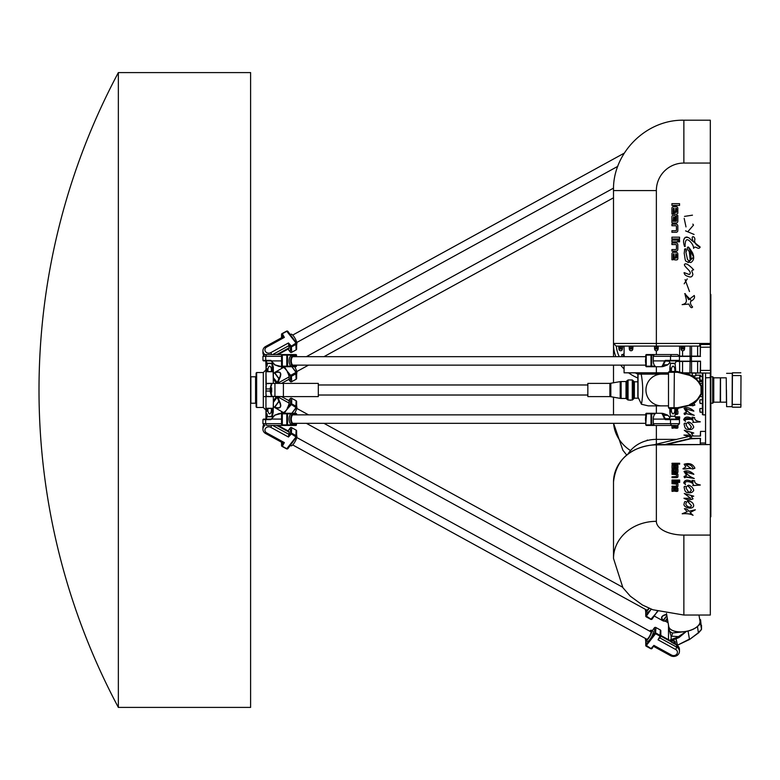 <?xml version="1.0" encoding="UTF-8"?>
<svg xmlns="http://www.w3.org/2000/svg" width="780" height="780" viewBox="0 0 780 780"><rect width="100%" height="100%" fill="white"/><g stroke="black" fill="none" stroke-linecap="round" stroke-linejoin="round"><path stroke-width="1.17" d="M701.093 625.423L700.928 623.483L701.093 625.423M670.644 641.277L674.076 640.848A3.178 2.749 -0 0 1 675.09 641.492L675.587 644.426M674.076 640.848L674.076 642.164A3.178 2.749 -0 0 1 675.09 642.817L675.09 641.492M675.188 644.212L675.09 642.817M674.076 642.164L673.306 643.178M666.5 613.47L668.694 626.369A15.873 7.849 -9.6 0 0 684.333 631.644A15.873 7.849 -9.6 0 0 699.982 621.056L698.968 615.04M701.025 629.821L698.49 632.639L689.588 639.454L698.139 633.145L689.588 639.454L677.518 645.187L689.539 639.376M670.468 641.092A3.442 2.974 -0 0 1 671.414 640.575L678.941 637.601L686.322 631.468L688.058 631.039A15.873 7.849 -9.6 0 0 697.457 626.506L700.576 623.717L700.576 619.749L701.503 629.207M700.576 623.717L701.503 629.177M688.058 631.039L689.423 639.103L677.518 645.187M676.806 645.099L677.401 644.914L675.88 637.845L677.255 645.382M678.941 637.601L678.454 636.607L675.88 637.845M686.322 631.468L678.454 636.607L671.112 636.188A2.642 2.126 -70.5 0 0 672.214 633.019L669.513 631.234L668.704 626.447A15.873 7.849 -9.6 0 0 683.212 631.858L672.214 633.019M700.576 619.749L699.66 619.164M685.883 631.556L683.212 631.858M669.308 630.025L671.112 636.188L671.112 639.542A4.231 3.666 180 0 0 669.679 640.39M653.386 405.873L655.98 405.873M637.845 373.074L637.845 396.757L641.452 404.264L648.307 405.873L668.499 405.873M669.854 411.157C670.02 414.804 670.195 414.804 670.361 411.157L671.375 411.157L671.375 408.515L670.361 408.515L670.361 411.157C670.195 414.804 670.02 414.804 669.854 411.157L669.854 408.515L669.289 408.515L677.157 408.515L677.459 407.726L668.499 407.726L669.289 408.515M671.375 408.515L674.846 408.515L674.846 411.157L675.597 411.157L675.597 408.515M675.412 413.624L676.553 413.38L676.553 411.469L675.597 411.177L674.905 416.267L670.556 416.267L670.049 413.712M674.846 411.157C673.686 414.804 672.535 414.804 671.375 411.157M670.556 416.267L674.905 416.267M676.124 371.485L675.597 371.485L675.597 368.843L674.846 368.843L674.846 371.485M689.452 374.585L693.206 376.126L696.442 378.651L701.025 386.276L701.512 386.041L698.509 381.264L689.432 374.575L677.401 371.514L671.375 371.485L671.375 368.843L670.361 368.843L670.361 371.485M668.499 407.726L668.499 372.274L674.339 372.274L674.037 371.485L669.289 371.485L669.854 371.485L669.854 368.843C670.02 365.196 670.195 365.196 670.361 368.843C670.195 365.196 670.02 365.196 669.854 368.843M675.597 368.843L675.051 363.256L670.41 363.256L674.905 363.733M671.375 368.843C672.535 365.196 673.686 365.196 674.846 368.843M701.025 386.276L701.025 393.724L701.512 393.959L701.512 386.041L698.519 381.293M677.41 408.486L689.432 405.424L677.41 408.486L677.459 407.726M689.432 405.415L698.509 398.736L695.224 402.47L691.743 404.615L677.518 407.716M674.037 408.515L674.339 372.274L677.459 372.274L677.41 371.514L689.432 374.575L689.539 375.346L695.029 378.144L698.139 381.693M677.41 371.514L677.518 372.284L689.539 375.346M641.452 404.264C643.198 394.573 643.12 384.53 641.199 374.127L661.664 374.127A15.873 15.698 90 0 0 645.957 390A15.873 15.698 90 0 0 661.664 405.873M638.04 397.527L638.04 373.074L638.957 374.127L641.199 374.127M661.664 374.127L668.499 374.127L661.664 374.127M657.764 611.383L650.988 619.183L646.357 616.102L651.202 609.141M645.625 609.482A5.821 1.56 -61.2 0 0 645.801 611.383L647.361 612.242A5.821 1.56 -61.2 0 0 648.862 611.559L651.398 609.219M657.404 611.276L652.168 619.027A1.063 0.916 180 0 1 650.705 619.31L646.24 616.863A1.063 0.916 180 0 1 645.752 616.083L645.752 611.354M648.862 611.559L645.908 615.596A1.063 0.916 180 0 0 645.752 616.083M284.349 413.273L290.209 404.147A1.063 0.916 180 0 1 291.671 403.865L291.671 398.307L296.137 400.764A1.063 0.916 -0 0 1 296.624 401.534L296.624 407.092A1.063 0.916 180 0 0 296.137 406.322L291.671 403.865L291.389 404.518L296.02 407.599L291.866 413.273L296.468 407.579A1.063 0.916 180 0 0 296.624 407.092M283.53 413.273L291.389 404.518M288.756 400.589L290.209 398.59A1.063 0.916 -0 0 1 291.671 398.307M284.661 411.723A5.821 1.56 118.8 0 1 283.16 412.406L274.735 407.56C280.634 409.11 282.204 406.975 279.435 401.135L278.879 401.232L279.435 401.135L277.738 396.825L277.115 397.215L277.758 396.864M281.512 396.61L289.078 400.764L289.078 403.055A5.821 1.56 118.8 0 1 287.255 408.184M666.871 615.635L662.942 620.568A0.526 0.487 -24.9 0 0 663.497 620.461L663.351 620.451C660.553 617.555 661.674 615.635 666.705 614.689M666.637 614.289C661.518 615.537 660.289 617.633 662.942 620.568L663.419 621.046M668.011 622.362L663.497 620.461L666.9 615.81M646.103 609.745A4.66 1.248 -61.2 0 0 646.444 610.399A4.66 1.248 -61.2 0 0 648.892 608.185M645.801 611.383A5.821 1.56 -61.2 0 0 649.194 608.312M296.624 406.526A5.821 1.56 118.8 0 1 294.606 413.273M271.352 418.86A1.063 0.897 90 0 1 270.787 419.094L263.465 419.094L265.921 419.094L265.639 419.62L270.504 419.62L270.787 419.094L265.921 419.094L265.951 411.157M675.519 419.094L669.416 419.094A3.305 3.305 0 0 1 670.41 416.744M646.523 413.273L645.908 413.81L655.122 413.81L655.97 413.273L646.523 413.273L645.752 424.915L646.279 425.441L675.665 425.441M653.923 425.441L653.962 424.915L646.24 424.915L646.523 425.441M653.962 424.915A7.41 3.968 -90 0 1 653.299 423.677L653.299 419.094A5.821 3.11 -90 0 1 655.122 413.81M295.074 413.81L296.624 413.81L296.468 414.863M296.468 413.81L293.777 413.273A5.821 3.11 90 0 0 290.667 419.094A5.821 3.11 90 0 0 293.777 424.915A5.821 3.11 90 0 0 295.922 423.325M290.921 413.81L291.769 413.273L282.077 413.273L281.551 413.81L290.921 413.81A5.821 3.11 90 0 0 289.097 419.094A5.821 3.11 90 0 0 292.217 424.915L281.551 424.915L282.165 425.441L296.098 425.441L296.468 424.915L292.217 424.915M296.468 424.915L296.468 423.325M281.551 423.677L265.639 423.677A7.41 3.968 -90 0 0 266.711 425.441L282.077 425.441L281.551 424.915L281.551 413.81L282.077 413.273L274.755 415.145A0.526 0.526 0 0 0 274.599 415.223L279.162 413.498M675.051 416.744A3.305 3.305 0 0 1 676.036 419.094L670.79 419.094L670.508 419.62L679.438 419.62L679.438 423.677L670.508 423.677A7.41 3.968 90 0 0 671.58 425.441M670.79 419.094L665.925 419.094L665.642 419.62L670.508 419.62L670.508 423.677L653.299 423.677M667.66 415.165L663.351 415.145C660.436 412.756 661.859 412.756 667.621 415.145L667.729 415.223M663.215 413.498L661.996 413.273L664.609 419.055L665.262 418.743L664.609 419.055M645.752 421.453A5.821 3.11 -90 0 1 645.752 416.735M270.504 419.62A1.589 1.336 -90 0 0 271.508 419.094L274.599 415.223L271.537 419.055L274.735 415.282L280.371 413.273M281.551 419.094L271.537 419.055M263.465 419.094L262.938 419.62L265.639 419.62L265.639 423.677L262.938 423.677A7.41 7.41 0 0 0 264.937 425.441A5.821 5.041 180 0 0 262.938 429.253A5.821 5.041 180 0 0 265.639 433.514A7.41 1.979 -61.2 0 0 266.711 432.929A3.812 3.305 0 0 1 265.531 428.366A3.812 3.305 0 0 1 270.796 427.352L288.454 437.034L288.415 435.962A7.41 1.979 -61.2 0 0 289.078 434.44L272.678 425.441M294.82 414.863A4.66 2.496 90 0 0 293.358 414.502A4.66 2.496 90 0 0 291.291 419.094A4.66 2.496 90 0 0 293.358 423.686A4.66 2.496 90 0 0 294.82 423.325M295.922 414.863A5.821 3.11 90 0 0 293.777 413.273L291.769 413.273M288.454 342.966L270.796 352.648A3.812 3.305 180 0 1 265.531 351.634A3.812 3.305 180 0 1 266.711 347.071L284.369 337.389L282.321 333.743L286.796 331.285L296.02 343.034L291.389 346.125L288.454 342.966L288.415 344.038L290.209 346.495A1.063 0.916 -0 0 0 291.671 346.778L296.137 344.321A1.063 0.916 -0 0 0 296.624 343.551L296.624 349.099A1.063 0.916 180 0 1 296.137 349.879L291.671 352.326A1.063 0.916 180 0 1 290.209 352.043L288.044 349.089M284.369 337.389L283.51 337.331A7.41 1.979 -118.8 0 0 282.848 337.048L265.639 346.486A5.821 5.041 -0 0 0 262.938 350.747A5.821 5.041 -0 0 0 264.947 354.559A7.41 7.41 0 0 0 262.938 356.314L265.639 356.323A7.41 3.968 -90 0 1 266.711 354.559L264.937 354.559M296.624 343.551A1.063 0.916 -0 0 0 296.468 343.054L287.966 331.451A1.063 0.916 -0 0 0 286.514 331.168L282.038 333.616A1.063 0.916 -0 0 0 281.716 334.883L283.51 337.331M271.694 354.559A7.41 1.979 -118.8 0 0 270.796 352.648M272.678 354.559L289.078 345.56A7.41 1.979 61.2 0 0 288.415 344.038M266.711 347.071A7.41 1.979 -118.8 0 0 265.639 346.486M277.758 354.081L277.222 354.149M289.078 345.56L289.078 347.851A5.821 1.56 61.2 0 1 288.756 348.699L279.065 354.013M290.267 334.591L290.979 334.201A5.821 1.56 61.2 0 1 295.094 338.462A5.821 1.56 61.2 0 1 296.624 344.38M284.349 366.727L290.209 375.853A1.063 0.916 0 0 0 291.671 376.135L296.137 373.678A1.063 0.916 0 0 0 296.468 372.421L291.866 366.727L296.02 372.401L290.657 375.346L283.53 366.727M296.624 372.908L296.624 378.466A1.063 0.916 180 0 1 296.137 379.236L291.671 381.693A1.063 0.916 180 0 1 290.209 381.41L288.756 379.411M287.255 371.816A5.821 1.56 61.2 0 1 289.078 376.945L289.078 379.236L281.512 383.389M274.755 372.772L274.755 372.772C280.517 371.144 281.941 373.094 279.026 378.612L274.755 372.772M273.351 373.406L274.599 372.928L278.879 378.768L277.115 382.785L277.738 383.175L279.435 378.865C282.204 373.025 280.634 370.89 274.735 372.44L283.16 367.594A5.821 1.56 61.2 0 1 284.661 368.277M294.606 366.727A5.821 1.56 61.2 0 1 296.897 372.655A5.821 1.56 61.2 0 1 296.624 373.474M263.465 360.906L271.508 360.906A1.589 1.336 -90 0 0 270.504 360.38L262.938 360.38L263.465 360.906L270.787 360.906L270.504 360.38M670.41 363.256A3.305 3.305 0 0 1 669.416 360.906L676.036 360.906A3.305 3.305 0 0 1 675.051 363.256M646.523 366.727L646.24 366.19L646.279 366.727L655.97 366.727L655.122 366.19L646.24 366.19L646.24 355.085L653.962 355.085A7.41 3.968 90 0 0 653.299 356.323L679.438 356.323A7.41 7.41 0 0 0 677.44 354.559L653.923 354.559L653.962 355.085M653.923 354.559L646.279 354.559L645.908 355.085L646.523 354.559M660.212 354.559L658.008 354.559M295.922 356.674A5.821 3.11 90 0 0 293.777 355.085L296.624 355.085L296.02 354.559L282.077 354.559L281.551 355.085L292.217 355.085A5.821 3.11 90 0 0 289.175 359.668A5.821 3.11 90 0 0 290.921 366.19L281.551 366.19L282.165 366.727L296.098 366.727L296.468 366.19L295.074 366.19M290.921 366.19L293.777 366.727A5.821 3.11 90 0 0 295.922 365.137M296.468 366.19L296.468 365.137M279.162 366.502L274.599 364.777A0.526 0.526 0 0 0 274.735 364.865L282.077 366.727L281.551 366.19L281.551 355.085L282.077 354.559L266.711 354.559M265.951 393.9L266.224 383.653L273.351 383.37L265.951 383.37L265.951 371.709L273.351 371.709L266.175 371.485L265.639 356.323L281.551 356.323M655.122 366.19A5.821 3.11 -90 0 1 653.299 360.906L653.299 356.323M671.58 354.559A7.41 3.968 90 0 0 670.508 356.323L670.508 360.38L665.642 360.38L665.925 360.906L676.455 360.906M669.883 362.593L667.777 364.718L663.351 364.855L665.262 361.257L664.638 360.906L661.996 366.727L663.215 366.502M645.752 363.265A5.821 3.11 -90 0 1 645.479 360.906A5.821 3.11 -90 0 1 645.752 358.546M274.599 364.777L271.381 361.247L274.599 364.777M280.381 366.727L274.735 364.718L271.537 360.945M294.82 356.674A4.66 2.496 90 0 0 293.358 356.314A4.66 2.496 90 0 0 291.291 360.906A4.66 2.496 90 0 0 293.358 365.498A4.66 2.496 90 0 0 294.82 365.137M293.777 355.085A5.821 3.11 90 0 0 290.667 360.906A5.821 3.11 90 0 0 293.777 366.727M288.044 430.911L290.209 427.957A1.063 0.916 0 0 1 291.671 427.674L296.137 430.121A1.063 0.916 0 0 1 296.624 430.901L296.624 436.449A1.063 0.916 180 0 0 296.137 435.679L291.671 433.222A1.063 0.916 180 0 0 290.209 433.505L288.415 435.962M288.454 437.034L291.389 433.875L296.02 436.966L286.796 448.715L282.321 446.257L284.369 442.611L266.711 432.929M284.369 442.611L283.51 442.669L281.716 445.117A1.063 0.916 180 0 0 282.038 446.384L286.514 448.831A1.063 0.916 180 0 0 287.966 448.549L296.468 436.946A1.063 0.916 180 0 0 296.624 436.449M283.51 442.669A7.41 1.979 118.8 0 1 282.848 442.952L265.639 433.514M652.246 630.747L654.41 627.793A1.063 0.916 0 0 1 655.863 627.51L660.338 629.957A1.063 0.916 0 0 1 660.826 630.727L660.826 636.285A1.063 0.916 180 0 0 660.338 635.515L655.863 633.058A1.063 0.916 180 0 0 654.41 633.341L645.908 644.953A1.063 0.916 180 0 0 646.24 646.22L650.705 648.667A1.063 0.916 180 0 0 652.168 648.385L653.923 645.392L650.988 648.55L646.357 645.46L655.58 633.711L660.056 636.168L658.008 639.815L675.665 649.496A3.812 3.305 0 0 1 676.845 654.059A3.812 3.305 0 0 1 671.58 655.073L653.923 645.392M658.008 639.815L660.66 636.773A1.063 0.916 180 0 0 660.826 636.285M645.625 638.576A5.821 1.56 -61.2 0 0 645.479 639.639A5.821 1.56 -61.2 0 0 645.801 640.487L647.361 641.345A5.821 1.56 -61.2 0 0 650.159 639.151A5.821 1.56 -61.2 0 0 652.957 631.137L651.398 630.279A5.821 1.56 -61.2 0 0 649.691 631.157M653.62 646.396L670.508 655.658A5.821 5.041 180 0 0 676.426 655.814A5.821 5.041 180 0 0 679.438 651.407A5.821 5.041 180 0 0 676.738 647.146A7.41 1.979 118.8 0 1 675.665 649.496M676.63 645.06L676.738 647.146L659.851 637.884M277.222 425.851L279.065 425.987L288.756 431.301A5.821 1.56 118.8 0 1 289.078 432.149L289.078 434.44M270.796 427.352A7.41 1.979 -61.2 0 0 271.694 425.441M279.065 425.987L277.758 425.919M296.624 435.62A5.821 1.56 118.8 0 1 296.897 436.439A5.821 1.56 118.8 0 1 294.479 442.572A5.821 1.56 118.8 0 1 290.979 445.799L290.267 445.409M671.58 655.073A7.41 1.979 118.8 0 1 670.508 655.658M670.966 641.657L668.899 639.883L671.024 641.803M646.103 638.84A4.66 1.248 -61.2 0 0 646.444 639.493A4.66 1.248 -61.2 0 0 649.691 635.983A4.66 1.248 -61.2 0 0 650.91 631.351A4.66 1.248 -61.2 0 0 650.179 631.42M645.801 640.487A5.821 1.56 -61.2 0 0 649.964 636.129A5.821 1.56 -61.2 0 0 651.398 630.279M644.836 441.207L647.234 440.515M647.234 440.017L647.897 440.349M688.896 374.439L688.896 373.074M692.328 375.658L692.328 373.074M695.77 373.074L695.77 375.872L692.757 375.872M710.317 517.257L710.843 516.692L710.843 372.538L710.317 373.074L710.317 444.551L656.36 444.532C630.416 446.667 616.132 459.157 613.509 482.001A42.851 37.108 -0 0 1 656.36 444.892L710.317 444.551M705.559 444.551L705.559 377.832L710.843 377.569M623.425 354.569L621.835 354.569L621.835 356.674M623.425 356.674L623.425 354.023L623.951 354.023L623.951 356.674M705.559 373.074L705.559 377.832M710.843 372.538L710.843 294.528L710.317 293.953M710.843 515.833L710.317 516.282M710.843 370.207L710.317 373.074L682.471 372.811M710.843 347.373L710.317 347.149L710.317 370.422L700.528 370.422L700.528 361.169L676.026 361.169M710.843 345.033L710.317 344.506L710.317 347.149L700.264 347.256L700.264 356.148L679.292 356.148M710.843 295.376L710.317 294.928M700.264 438.769L700.264 443.215L700.528 438.409L691.45 438.769A5.021 4.348 -0 0 0 690.125 438.925L666.422 444.532M700.264 443.215L700.264 444.551M700.528 444.551L700.528 443.04L705.559 443.04M700.528 438.409L691.45 438.409A5.294 4.583 180 0 0 690.056 438.575L664.862 444.532M654.683 444.561L690.056 436.186A5.294 4.583 -0 0 1 691.45 436.03L700.528 436.03L700.528 431.398L705.559 431.398M700.264 436.03L700.528 431.398M628.095 453.833A32.273 27.944 -0 0 1 656.36 439.374L676.611 439.374M683.514 373.074L700.528 373.074L700.264 370.315L700.264 372.811M668.499 372.811L624.088 372.811L668.499 373.074M699.738 344.77L700.528 344.506L700.264 356.148M679.438 356.411L700.528 356.411M700.264 344.77L700.264 347.256M700.528 361.169L700.264 370.315M675.987 361.433L700.264 361.433M623.951 354.296L624.409 356.674M700.264 375.18L700.264 376.506M700.528 376.506L700.528 375.18L695.77 375.18M702.38 373.074L702.38 414.336L702.907 414.863L702.907 373.074M702.38 396.61L699.845 396.61M699.845 377.442L699.845 379.275M699.845 400.725L699.845 402.558M699.845 409.451L699.845 411.284M702.38 404.02L702.38 399.262M702.38 380.738L702.38 375.979M701.961 392.379L702.38 387.621M702.38 412.747L702.38 407.989M732.274 404.43L732.43 372.811L732.274 404.43L740.844 404.488L740.844 407.189L732.43 407.189M741 375.57L740.844 404.488L741 375.57L732.274 375.57M740.844 407.189L741 404.43M740.844 372.811L732.43 372.811M726.453 390L726.609 406.663L726.453 390M726.239 402.168L720.525 402.168L720.525 377.832L726.239 377.832L726.453 402.382M732.274 373.493L732.108 406.663L726.609 406.663M720.525 402.168L720.525 377.832M720.369 377.988L720.213 402.168L713.758 402.168L713.758 377.832L712.696 376.779L712.696 403.221L710.843 403.221M694.083 234.458L685.581 230.87M686.01 226.922L684.177 218.38M692.835 224.123L693.527 225.079L688.213 231.26L693.527 225.079M685.113 279.601L689.491 291.525M687.248 278.909L684.197 283.803L687.248 278.909M684.489 216.401L692.465 215.163M684.655 293.67L691.47 300.7M682.139 304.639C689.832 302.991 684.606 296.995 685.181 293.631L688.73 299.705L694.249 295.483C695.107 297.706 693.927 299.666 690.709 301.373C690.105 303.244 690.739 305.107 692.611 306.969C691.577 308.49 690.329 307.515 688.867 304.044L682.139 304.639M675.343 212.53L676.601 212.209L676.601 208.903A0.78 0.78 0 0 0 675.831 208.124L675.343 212.53M677.83 208.319L677.83 212.95A1.258 1.258 0 0 1 676.562 214.207L674.856 214.207A0.536 0.536 0 0 1 674.32 213.681L674.017 208.124A0.78 0.78 0 0 0 673.247 208.903L673.247 214.071L671.911 214.071L671.911 208.319A1.745 1.745 0 0 1 673.647 206.573L676.084 206.573A1.745 1.745 0 0 1 677.83 208.319M677.83 230.548A1.745 1.745 0 0 1 676.084 232.294L671.911 232.294L671.911 230.724L675.87 230.724A0.585 0.585 0 0 0 676.455 230.149L676.455 226.317A0.585 0.585 0 0 0 675.87 225.742L671.911 225.742L671.911 224.172L676.084 224.172A1.745 1.745 0 0 1 677.83 225.907L677.83 230.548M679.556 203.648L679.556 205.413L671.911 205.413L671.911 203.648L679.556 203.648M677.83 240.084L677.83 241.839L671.911 241.839L671.911 240.084L677.83 240.084M679.556 241.839L678.298 241.839L678.298 240.084L679.556 240.084L679.556 241.839M679.556 237.188L679.556 238.953L671.911 238.953L671.911 237.188L679.556 237.188M676.084 251.111L671.911 251.111L671.911 249.541L675.87 249.541A0.585 0.585 0 0 0 676.455 248.966L676.455 245.134A0.585 0.585 0 0 0 675.87 244.559L671.911 244.559L671.911 242.989L676.084 242.989A1.745 1.745 0 0 1 677.83 244.725L677.83 249.366A1.745 1.745 0 0 1 676.084 251.111M676.601 254.602A0.78 0.78 0 0 0 675.831 253.822L675.343 258.229L676.601 257.907L676.601 254.602M676.084 252.272A1.745 1.745 0 0 1 677.83 254.017L677.83 258.648A1.258 1.258 0 0 1 676.562 259.906L674.856 259.906A0.536 0.536 0 0 1 674.32 259.379L674.017 253.822A0.78 0.78 0 0 0 673.247 254.602L673.247 259.769L671.911 259.769L671.911 254.017A1.745 1.745 0 0 1 673.647 252.272L676.084 252.272M674.388 221.354L674.388 217.279L673.559 216.85L673.13 221.266L674.388 221.354M677.83 221.266A1.745 1.745 0 0 1 676.084 223.002L672.487 223.002A0.585 0.585 0 0 1 671.911 222.427L671.911 216.635A1.258 1.258 0 0 1 673.169 215.368L674.154 215.368A1.258 1.258 0 0 1 675.412 216.635L675.412 221.354L675.909 221.354A0.585 0.585 0 0 0 676.494 220.779L676.494 215.504L677.83 215.504L677.83 221.266M693.634 269.812C690.495 270.504 692.347 271.547 692.893 274.462C692.26 276.939 690.7 277.592 688.223 276.442C685.63 275.75 684.255 274.472 684.109 272.61L689.218 274.502C693.079 272.113 685.172 268.018 684.372 264.752C685.581 261.417 692.114 267.998 693.634 269.812M688.418 247.435L693.615 257.01L688.028 262.606M684.957 248.957L685.698 248.966M685.981 249.23L686.293 249.785M686.488 250.594L686.244 251.443M688.457 260.51L689.14 260.735M690.28 260.5L689.286 251.482C687.277 249.502 686.77 248.118 687.775 247.348C687.98 246.139 689.569 247.972 692.523 252.827C694.492 257.302 693.937 260.53 690.846 262.529C684.158 261.222 685.786 262.09 684.197 253.334L684.625 249.922C683.953 249.561 686.468 246.422 685.942 252.408L687.502 259.496L688.672 260.608L689.949 260.656L691.158 258.989L690.651 254.065L689.286 251.482M685.386 246.158L684.499 246.548M683.943 239.577L684.372 238.387M684.928 237.617L685.435 237.247M686.507 236.993L687.287 237.11M689.861 238.67L690.983 239.674M691.938 240.493L700.157 247.046C698.422 250.78 695.312 244.647 693.625 248.381C693.586 246.158 692.406 243.847 690.076 241.459C687.472 238.826 685.874 239.226 685.298 242.658C684.938 247.162 684.372 247.182 683.611 242.687C683.27 238.582 684.811 236.867 688.213 237.539C690.056 238.056 694.083 243.867 692.504 239.421C690.895 234.663 696.199 236.915 694.532 240.611C695 243.779 696.881 245.924 700.157 247.046M710.317 343.444L613.509 343.444L616.151 346.096L699.738 346.096L699.738 344.506L710.317 344.506L710.317 120.208L683.865 120.208L683.865 163.049L710.317 163.049M629.216 348.046L630.142 348.212L629.216 348.212L629.216 346.846L631.069 346.846L631.069 348.046L631.995 348.212L631.069 348.046M632.921 348.046L631.995 348.212L632.921 348.046L632.921 346.846L631.069 346.846M631.069 350.747A1.716 1.716 0 0 0 632.794 349.031L629.353 349.031A1.716 1.716 0 0 0 631.069 350.747M633.448 346.096L628.69 346.096M699.738 344.506L700.528 344.506M685.191 346.096L680.423 346.096M684.664 348.212L680.959 348.046L684.664 348.212M684.664 348.046L684.664 346.846L682.812 346.846L682.812 348.046M682.812 346.846L680.959 346.846L680.959 348.046M682.812 350.747A1.716 1.716 0 0 0 684.528 349.031L681.086 349.031A1.716 1.716 0 0 0 682.812 350.747M658.739 346.096L653.981 346.096M658.213 348.212L654.508 348.046L658.213 348.212M658.213 348.046L658.213 346.846L656.36 346.846L656.36 348.046M656.36 346.515L654.508 346.846L654.508 348.046M656.36 350.747A1.716 1.716 0 0 0 658.076 349.031L654.634 349.031A1.716 1.716 0 0 0 656.36 350.747L656.36 354.559M623.035 346.096L618.267 346.096M622.499 348.212L618.793 348.046L622.499 348.212M622.499 348.046L622.499 346.846L620.646 346.846L620.646 348.046M620.646 346.846L618.793 346.846L618.793 348.046M620.646 350.747A1.716 1.716 0 0 0 622.372 349.031L618.93 349.031A1.716 1.716 0 0 0 620.646 350.747M694.619 418.441C694.99 420.089 696.862 421.2 700.255 421.785L700.255 421.824C696.842 421.249 694.97 420.127 694.619 418.46L694.658 417.661L692.182 417.105L694.658 417.612M692.816 422.409L693.361 421.112M685.23 420.81L685.23 420.839C683.787 416.803 691.899 418.49 693.361 421.132L692.806 422.438L700.284 421.873M683.709 419.698L693.079 419.084C687.98 416.179 684.859 416.403 683.709 419.747L685.513 421.444M692.182 417.105L693.079 419.065M687.326 422.546L688.652 422.019C691.178 422.799 692.864 424.466 693.732 427.031L693.732 427.079C692.864 424.515 691.178 422.838 688.652 422.058L687.326 422.546L689.383 424.047L691.441 427.099L690.056 428.639C689.52 430.092 688.165 428.805 686.01 424.778C688.175 428.766 689.52 430.043 690.056 428.59L691.441 427.069M684.294 424.778L684.294 424.778C683.767 423.228 684.538 422.819 686.585 423.56L686.585 423.579C684.538 422.867 683.767 423.267 684.294 424.827C684.723 427.645 685.639 429.136 687.034 429.283C690.505 430.131 692.737 429.39 693.732 427.079M686.01 424.778L686.585 423.56M676.591 408.515L676.006 408.983L676.591 408.652M675.597 409.812L676.182 409.812A1.745 0.868 180 0 0 677.927 408.935L677.927 408.349M675.256 414.453L676.182 414.453A1.745 0.868 180 0 0 677.927 413.585L677.927 411.265A1.745 0.868 180 0 0 676.182 410.387L675.597 410.387M675.967 413.673L675.412 413.673M675.967 413.624L676.553 413.332M675.597 410.348L676.182 410.348A1.745 0.868 -0 0 1 677.927 411.216L677.927 411.265M677.927 411.216L677.927 413.536M675.158 416.861L679.663 416.861L675.197 416.9M675.763 417.787L679.663 417.787L679.663 416.9M678.395 418.304L679.663 418.304L678.395 418.343L678.395 419.094M679.663 418.304L679.263 419.231M675.938 418.304L677.927 418.304L675.948 418.343M677.927 418.304L677.927 419.094M691.499 433.475L693.01 435.679L691.499 433.495L693.751 433.056L684.274 430.297L690.612 435.133L683.953 435.094L690.612 435.113M684.274 430.297L693.751 433.007M683.953 435.045L688.477 436.566M684.041 408.32L684.041 408.272C686.887 406.965 690.085 407.803 693.625 410.797L693.625 410.845C690.085 407.852 686.887 407.004 684.041 408.32L686.595 412.21L684.099 413.283C684.274 414.716 684.811 414.94 685.698 413.946L685.698 413.897M685.815 408.837C687.17 411.45 689.978 413.605 694.249 415.291L694.249 415.34C689.959 413.644 687.151 411.479 685.815 408.856L693.859 411.167M684.099 413.283L686.575 412.181M685.649 413.517L694.249 415.34M676.63 425.441L676.708 427.255L675.441 427.421L675.441 425.441L675.441 427.381L676.708 427.216M674.417 427.947L674.417 425.441L674.417 427.996L676.669 428.259A1.258 0.634 180 0 0 677.927 427.635L677.927 425.315A1.745 0.868 180 0 0 677.888 425.149M673.345 425.607L673.345 428.152L673.413 425.441M672.009 425.441L672.009 428.191L673.345 428.191M677.908 425.139A1.745 0.868 -0 0 1 677.927 425.276L677.927 427.586M692.562 405.834L692.884 404.849L692.562 405.892L694.892 405.044L693.908 403.445M691.051 404.908L691.47 405.551L691.002 404.927M693.937 403.426L694.892 405.044M688.847 405.571L691.47 405.551M692.747 404.137L692.884 404.878M624.088 348.319A32.799 28.402 180 0 1 623.727 346.096M702.38 380.942L699.738 380.942L699.738 375.18M682.246 513.806L682.246 513.757C686.946 513.367 690.553 513.864 693.05 515.268L693.05 515.307C690.553 513.913 686.946 513.416 682.246 513.806L682.246 513.757M687.317 511.738L684.411 508.706L687.317 511.709L682.188 513.737M693.05 515.307L690.095 512.577L695.36 509.788L690.095 512.596M695.36 509.788L688.828 511.29C687.794 509.418 686.322 508.55 684.411 508.687L684.411 508.735M675.967 486.213L672.009 486.213L672.009 486.993L676.182 486.993A1.745 0.868 0 0 0 677.927 486.125L677.927 483.805A1.745 0.868 0 0 0 676.182 482.927L672.009 482.927L672.009 483.717L676.553 484.01L676.553 485.921L675.967 486.213M676.553 485.921L676.553 484.048L672.009 483.717M672.009 486.993L676.182 487.042A1.745 0.868 180 0 0 677.927 486.164L677.927 486.125M693.361 484.282C691.86 481.679 683.826 479.973 685.23 483.99C683.787 479.934 691.899 481.621 693.361 484.263L692.806 485.569L700.284 485.053L692.816 485.579M685.513 484.624L683.709 482.918L685.23 483.97M693.079 482.245L692.182 480.324L693.079 482.215C687.98 479.31 684.859 479.534 683.709 482.878M694.658 480.792L694.619 481.621L694.658 480.792L692.182 480.324M700.284 485.053L700.255 484.955C696.842 484.38 694.97 483.259 694.619 481.591M689.383 487.227L687.326 485.726L689.383 487.178L691.441 490.23L689.383 487.178M693.732 490.259L693.732 490.259C692.737 492.57 690.505 493.301 687.034 492.463C685.639 492.316 684.723 490.825 684.294 487.997L684.294 487.958C684.723 490.786 685.639 492.268 687.034 492.414C690.505 493.262 692.737 492.521 693.732 490.21C692.864 487.646 691.178 485.969 688.652 485.189L687.326 485.726M691.441 490.23L690.056 491.77C689.52 493.223 688.165 491.936 686.01 487.909L686.585 486.74L686.01 487.929M686.585 486.74C684.538 485.998 683.767 486.398 684.294 487.958M674.486 472.115L673.228 472.066L673.228 470.077L674.057 469.862L674.486 472.115L674.057 469.911L673.228 470.125L673.228 472.066M677.927 472.066L677.927 472.115A1.745 0.868 180 0 1 676.182 472.992L672.009 472.7L676.182 472.943A1.745 0.868 0 0 0 677.927 472.066L677.927 469.19L676.591 469.19L676.591 471.832L676.006 472.115L675.509 469.755A1.258 0.634 0 0 0 674.251 469.121L673.267 469.121A1.258 0.634 0 0 0 672.009 469.755L672.009 472.651M672.009 472.7L672.009 469.804M675.509 469.804L675.509 472.115M676.591 471.832L676.591 469.238M677.927 476.716L677.927 476.755A1.745 0.868 180 0 1 676.182 477.633L672.009 477.633L676.182 477.584A1.745 0.868 0 0 0 677.927 476.716L677.927 474.396A1.745 0.868 0 0 0 676.182 473.519L672.009 473.519L672.009 474.308L676.553 474.601L676.553 476.512L672.009 476.804L672.009 477.584M676.553 476.512L676.553 474.64L672.009 474.308M679.663 480.919L679.663 480.031L672.009 480.031L672.009 480.919L679.663 480.958L672.009 480.919M679.663 481.474L678.395 481.474L678.395 482.362L679.663 482.362L679.663 481.474M678.395 482.362L679.663 482.362M677.927 482.362L672.009 482.41L677.927 482.362L677.927 481.474L672.009 481.474L672.009 482.362M679.663 464.149L672.009 464.188L679.663 464.149L679.663 463.261L672.009 463.261L672.009 464.149M676.708 467.542L675.441 467.707L675.441 465.504L676.708 465.894L676.708 467.542L676.708 465.933L675.441 465.543M673.345 468.478L672.009 468.478L673.345 468.478L673.345 465.894L674.417 465.504L674.417 468.273L676.669 468.546A1.258 0.634 0 0 0 677.927 467.912L677.927 465.601A1.745 0.868 0 0 0 676.182 464.724L673.754 464.724A1.745 0.868 0 0 0 672.009 465.601L672.009 468.478M674.417 468.273L676.669 468.585A1.258 0.634 180 0 0 677.927 467.961L677.927 467.912M674.417 468.322L674.417 465.543L673.345 465.933M693.01 498.829L693.01 498.878C690.017 500.263 686.995 500.058 683.953 498.274L683.953 498.244C686.995 500.019 690.017 500.214 693.01 498.829L691.499 496.626L693.751 496.187L691.499 496.655M690.612 498.284L684.274 493.457L690.612 498.264L683.953 498.274M693.751 496.187L684.274 493.477M693.712 505.713L693.712 505.713C692.884 510.676 681.905 506.99 684.294 503.48L684.294 503.461C681.905 506.951 692.884 510.627 693.712 505.664C693.391 502.808 691.275 501.208 687.346 500.897L691.441 505.625L687.326 501.072M686.585 502.174L686.01 503.344L686.585 502.125C685.074 501.082 684.313 501.52 684.294 503.441L684.294 503.48M691.441 505.625C690.378 509.213 684.791 505.216 686.01 503.324M693.859 474.347L685.815 472.007L693.625 473.977C690.085 470.983 686.887 470.135 684.041 471.452L686.595 475.342L684.041 471.5M685.698 477.077L685.698 477.116C684.811 478.111 684.274 477.896 684.099 476.453C684.274 477.848 684.811 478.072 685.698 477.077L694.249 478.471L685.649 476.677M684.099 476.453L686.595 475.342M694.249 478.52L694.249 478.471C689.959 476.775 687.151 474.61 685.815 471.988M676.708 490.386L675.441 490.552L675.441 488.348L676.708 488.738L676.708 490.386L676.708 488.787L675.441 488.397M677.927 490.766L677.927 490.805A1.258 0.634 180 0 1 676.669 491.439L674.417 491.176L676.669 491.39A1.258 0.634 0 0 0 677.927 490.766L677.927 488.446A1.745 0.868 0 0 0 676.182 487.578L673.754 487.578A1.745 0.868 0 0 0 672.009 488.446L672.009 491.322L673.345 491.322L673.345 488.738L674.115 488.348L674.417 491.127M674.417 491.176L674.417 488.397L673.345 488.787M672.009 491.322L673.345 491.322M692.562 469.063L694.892 468.224L692.562 469.063L692.884 468.01C691.606 465.163 689.286 464.1 685.913 464.831C689.296 464.159 691.616 465.221 692.884 468.029M691.47 468.721L691.47 468.721C688.194 467.99 684.362 469.579 682.929 468.78L682.939 468.751C684.362 469.531 688.194 467.951 691.47 468.683L685.913 464.831M685.815 466.937L684.167 464.246L685.815 466.908L682.929 468.78M694.892 468.224L694.892 468.175C692.962 464.002 689.383 462.686 684.158 464.227L684.158 464.227M656.36 444.532L656.36 521.332A27.505 13.757 0 0 0 683.865 535.08L710.317 535.08L710.317 444.892M710.317 535.08L710.317 615.04L683.865 615.04L683.865 535.08M265.951 386.1L265.863 387.445M266.175 419.094L266.175 408.515L273.351 408.291L265.951 408.291L265.951 396.63L273.351 396.63L273.351 408.291L273.351 396.63L266.224 396.347L265.863 392.555M263.299 407.462L256.639 407.462L256.639 372.538L263.299 372.538L263.299 407.462L265.951 410.104M256.639 372.538L256.103 373.074L256.103 406.926L256.639 407.462M265.951 395.128L265.941 411.05L265.951 396.63L263.299 396.61L265.941 396.61L266.224 394.924M265.951 384.872L265.951 368.95L266.224 385.076M265.736 388.937L270.094 388.937L271.381 383.819M271.996 396.61L270.368 388.947L270.094 391.063L271.381 396.181M270.416 392.135L271.664 392.135L271.664 391.072L265.736 391.063M271.996 383.389L270.368 388.947L271.664 388.927L271.664 391.072M270.416 387.865L271.664 387.865L271.664 388.927M272.298 371.485L271.966 363.256L267.325 363.256A3.305 3.305 0 0 1 266.341 360.906M267.891 371.485L267.891 368.843C269.061 365.196 270.231 365.196 271.401 368.843L271.401 371.485M267.891 368.843L267.004 368.843C267.004 365.196 267.004 365.196 267.004 368.843C267.004 365.196 267.004 365.196 267.004 368.843L267.004 371.485M272.298 368.843L271.401 368.843M271.996 415.36L272.415 417.281M267.004 368.843L266.175 368.843L266.175 360.906M272.415 362.719L271.996 364.64M271.401 408.515L271.401 411.157L272.298 411.157L271.82 416.267L267.325 416.744L271.966 416.744A3.305 3.305 0 0 1 272.474 417.368M271.401 411.157C270.231 414.804 269.061 414.804 267.891 411.157L267.891 408.515M267.004 408.515L267.004 411.157C267.004 414.804 267.004 414.804 267.004 411.157C267.004 414.804 267.004 414.804 267.004 411.157L267.891 411.157M272.298 411.157L272.298 408.515M272.454 415.925L273.234 412.074L272.405 415.76M273.351 402.48L273.088 413.01M272.298 371.231L273.351 367.127L272.454 364.075M272.405 364.24L273.351 367.127L273.351 376.399M273.088 366.99L272.298 370.149M272.123 365.264L272.639 362.837M273.078 396.347L283.403 396.61L283.403 383.389L273.341 383.389L273.127 371.485M273.234 371.602L272.981 367.741M272.766 362.973L272.142 365.167M273.351 367.127L273.351 377.52M272.298 409.851L272.981 412.259M272.152 414.843L272.766 417.027M273.234 408.398L273.234 412.074L272.298 408.769M272.649 417.163L272.123 414.726M255.577 390L255.577 403.221L250.868 403.221L250.868 376.779L255.577 376.779L255.577 390M318.318 384.755L318.318 383.389L274.94 383.389L274.94 396.61L318.318 396.61L318.318 384.755M630.172 400.052L629.372 400.052M630.971 400.052L630.172 400.335M609.892 383.389L587.847 383.389L587.847 396.61L609.892 396.61L609.892 383.389L620.188 381.615L620.188 398.385L621.124 398.463L621.124 381.537L626.008 381.537L626.008 398.463L627.032 399.262L627.032 380.738L626.008 381.537M118.355 72.589L250.604 72.589L250.604 707.411L118.355 707.411L118.355 72.589A674.495 674.495 0 0 0 118.355 707.411M697.457 626.506L698.441 633.029L701.395 629.626M671.414 640.575L671.112 639.542L675.821 637.865M698.519 398.707L701.503 393.968L698.509 398.736L698.139 398.307L695.624 401.339L689.539 404.654M701.025 393.724L698.139 398.307M646.357 616.102L645.908 611.452M290.657 404.654L290.209 398.59M295.854 406.965L296.137 400.764M281.716 413.273L281.716 411.616M667.456 619.115L665.672 621.416L664.618 621.065M668.07 622.733L665.642 621.338A1.589 0.673 -143.8 0 0 665.155 621.124M665.75 621.397L668.06 622.664M667.309 618.208L665.242 621.026M279.026 401.388C281.941 406.906 280.517 408.856 274.755 407.228L279.026 401.388M273.351 402.402L277.134 397.235L278.879 401.232L274.599 407.072L273.351 406.594M289.078 403.055L277.738 396.825A1.589 0.673 36.2 0 0 277.534 396.61M273.351 400.901L276.452 396.669L277.115 397.215M651.719 413.273L651.719 425.441M650.988 413.273L650.988 425.441M287.527 413.273L287.527 425.441M286.796 413.273L286.796 425.441M282.321 413.273L282.321 425.441M669.445 418.714L665.242 418.714L663.497 415.282L667.777 415.282L669.883 417.407M653.299 419.094L664.638 419.094A1.589 1.336 -90 0 0 665.642 419.62M665.925 419.094A1.063 0.897 90 0 1 665.262 418.743M282.165 334.366L281.716 337.672M295.854 343.668L296.137 349.879M291.389 346.125L291.671 352.326M290.657 345.979L290.209 352.043M263.796 355.407A5.821 5.041 180 0 1 262.938 352.774L262.938 350.747M289.078 347.851L277.738 354.071A1.589 0.673 143.8 0 0 276.734 354.354M295.854 373.035L296.137 379.236M291.389 375.482L291.671 381.693M290.657 375.346L290.209 381.41M281.716 368.384L281.716 366.727M273.351 377.598L277.758 383.136M277.534 383.389A1.589 0.673 143.8 0 0 277.738 383.175L289.078 376.945M277.115 382.785L276.452 383.331L273.351 379.099M650.988 366.727L650.988 354.559M651.719 366.727L651.719 354.559M282.321 366.727L282.321 354.559M286.796 366.727L286.796 354.559M287.527 366.727L287.527 354.559M296.468 355.085L296.468 356.674M662.015 366.727L667.641 364.865C661.859 367.244 660.436 367.244 663.351 364.855L667.621 364.855A0.526 0.526 0 0 0 667.777 364.777L669.903 362.632M669.445 361.286L664.609 360.945M670.79 360.906L670.508 360.38L679.438 360.38L678.912 360.906M665.642 360.38A1.589 1.336 -90 0 0 664.638 360.906L653.299 360.906M665.262 361.257A1.063 0.897 90 0 1 665.925 360.906M271.372 361.228L270.787 360.906A1.063 0.897 90 0 1 271.352 361.14M281.551 360.906L271.508 360.906M290.657 434.021L290.209 427.957M291.389 433.875L291.671 427.674M295.854 436.332L296.137 430.121M282.165 445.633L281.716 442.328M646.357 645.46L645.908 640.546M654.849 633.857L654.41 627.793M655.58 633.711L655.863 627.51M660.056 636.168L660.338 629.957M263.776 424.583L262.938 427.226A5.821 5.041 0 0 1 263.796 424.593M276.734 425.646A1.589 0.673 36.2 0 0 277.738 425.929L289.078 432.149M671.765 642.389L676.738 645.118A5.821 5.041 0 0 1 679.438 649.379L679.438 651.407M660.826 636.129L670.868 641.638A1.589 0.673 36.2 0 0 671.873 642.447M710.317 339.748L710.843 340.012M691.45 436.03L691.45 438.769M690.056 436.186L690.125 438.925M656.36 425.441L656.36 444.161M691.45 356.148L691.45 361.433M690.125 356.148L690.125 361.433M697.622 361.433L697.622 373.074M691.548 361.433L691.548 373.074M690.076 361.433L689.929 373.074M682.558 361.433L682.549 372.82M656.36 366.727L656.36 373.074M679.624 346.096L679.624 356.148M682.558 356.148L682.558 350.727M679.624 361.433L679.624 372.079M697.622 346.096L697.622 356.148M691.548 356.148L691.548 346.096M690.076 346.096L690.076 356.148M701.961 380.211L700.108 380.211L699.845 376.779M701.961 403.494L700.108 403.494L699.845 400.052M701.961 412.22L700.108 412.22L699.845 408.779M656.36 346.096L656.36 190.564A27.505 27.505 0 0 1 683.865 163.049M613.509 343.444L613.509 190.564L656.36 190.564M698.763 381.664L702.38 381.664M656.36 405.873L656.36 413.273M613.519 343.688L613.509 344.555A42.851 37.108 0 0 0 615.859 356.674M620.704 365.137A42.851 37.108 0 0 0 624.088 368.969M628.933 373.074A42.851 37.108 0 0 0 637.845 378.017M630.503 450.596A42.851 37.108 180 0 1 613.597 423.325M637.845 374.137A40.209 34.817 180 0 1 635.642 373.074M619.271 356.674A40.209 34.817 180 0 1 616.288 346.096M699.738 378.056L695.828 378.056M656.36 521.332A42.851 37.108 180 0 0 613.509 558.441L622.879 587.672L630.337 596.222L642.457 605.017L652.792 609.736L683.865 615.04M267.325 363.256L271.82 363.733M267.004 411.157L265.951 411.05M638.381 398.2L634.384 398.2L634.384 381.8L637.845 381.8M633.341 380.874L633.341 399.126L632.288 400.052L632.288 379.948L634.384 381.8M627.032 399.262L628.056 400.052L628.056 379.948L627.032 380.738M609.892 396.61L610.828 396.698L610.828 383.302M701.512 625.346L701.512 629.304M668.499 625.219L668.499 639.658M670.556 363.733L670.049 366.288M701.512 393.959L701.512 386.041M668.499 372.274L669.289 371.485M281.551 411.528L281.551 413.273M664.969 621.192L663.312 620.997L654.332 616.073M306.355 423.325L647.02 610.243M296.751 408.408L308.529 414.863M323.953 423.325L622.518 587.145M646.279 413.273L645.752 413.81L645.752 424.915L646.279 425.441M296.098 413.273L296.624 414.863M296.098 425.441L296.624 423.325M669.903 417.368L667.777 415.223A0.526 0.526 0 0 0 667.641 415.135L662.015 413.273M679.438 419.62L678.912 419.094M661.996 413.273L655.97 413.273M677.44 425.441A7.41 7.41 0 0 0 679.438 423.677M270.787 419.094L271.372 418.772M262.938 419.62L262.938 423.677M292.744 423.325L645.752 423.325M292.744 414.863L645.752 414.863M281.551 334.386L281.551 337.76M263.776 355.417L262.938 352.774M277.387 354.218L276.49 354.559M296.751 342.498L617.809 166.335M292.685 335.078L624.292 153.124M281.551 368.472L281.551 366.727M296.751 371.592L308.529 365.137M323.953 356.674L613.509 197.798M306.355 356.674L613.548 188.117M646.279 366.727L645.752 366.19L645.752 355.085L646.279 354.559M296.098 366.727L296.624 365.137M296.098 354.559L296.624 356.674M661.996 366.727L655.97 366.727M679.438 360.38L679.438 356.323M262.938 360.38L262.938 356.323M292.744 365.137L645.752 365.137M292.744 356.674L645.752 356.674M281.551 445.614L281.551 442.24M645.752 640.448L645.752 645.44M277.387 425.782L276.49 425.441M262.938 427.226L262.938 429.253M670.995 641.687L676.708 645.041L679.438 649.379M668.908 639.892L660.826 635.456M651.085 631.917L296.751 437.502M647.02 639.346L292.685 444.922M624.088 346.096L624.088 353.759M624.088 365.137L624.088 372.811M705.559 414.863L702.907 414.863M699.845 383.389L702.38 383.389M701.961 376.506L700.108 376.506M701.961 399.789L700.108 399.789M701.961 408.515L700.108 408.515M732.108 373.337L726.609 373.337M712.696 376.779L710.843 376.779M720.213 377.832L713.758 377.832M713.758 402.168L712.696 403.221M629.353 348.212L629.353 349.031M632.794 348.212L632.794 349.031M613.509 190.564C612.398 153.65 645.587 119.379 683.865 120.208M681.086 348.212L681.086 349.031M684.528 348.212L684.528 349.031M654.634 348.212L654.634 349.031M658.076 348.212L658.076 349.031M618.93 348.212L618.93 349.031M622.372 348.212L622.372 349.031M613.509 344.555L613.509 356.674M613.509 365.137L613.509 382.824M613.509 397.176L613.509 414.863M613.558 423.325L622.879 450.226L626.652 454.994M613.509 482.001L613.509 558.441M263.299 372.538L265.951 369.895M271.966 363.256A3.305 3.305 0 0 0 272.474 362.632M267.472 363.733L267.004 366.142M267.325 416.744A3.305 3.305 0 0 0 266.341 419.094M267.472 416.267L267.004 413.858M256.103 377.305L255.577 376.779M256.103 402.694L255.577 403.221M634.384 398.2L633.341 399.126M621.124 398.463L626.008 398.463M587.847 384.979L318.318 384.979M587.847 395.021L318.318 395.021M610.828 396.698L620.188 398.385M620.188 381.615L621.124 381.537M628.056 400.052L632.288 400.052M628.056 379.948L632.288 379.948"/></g></svg>
